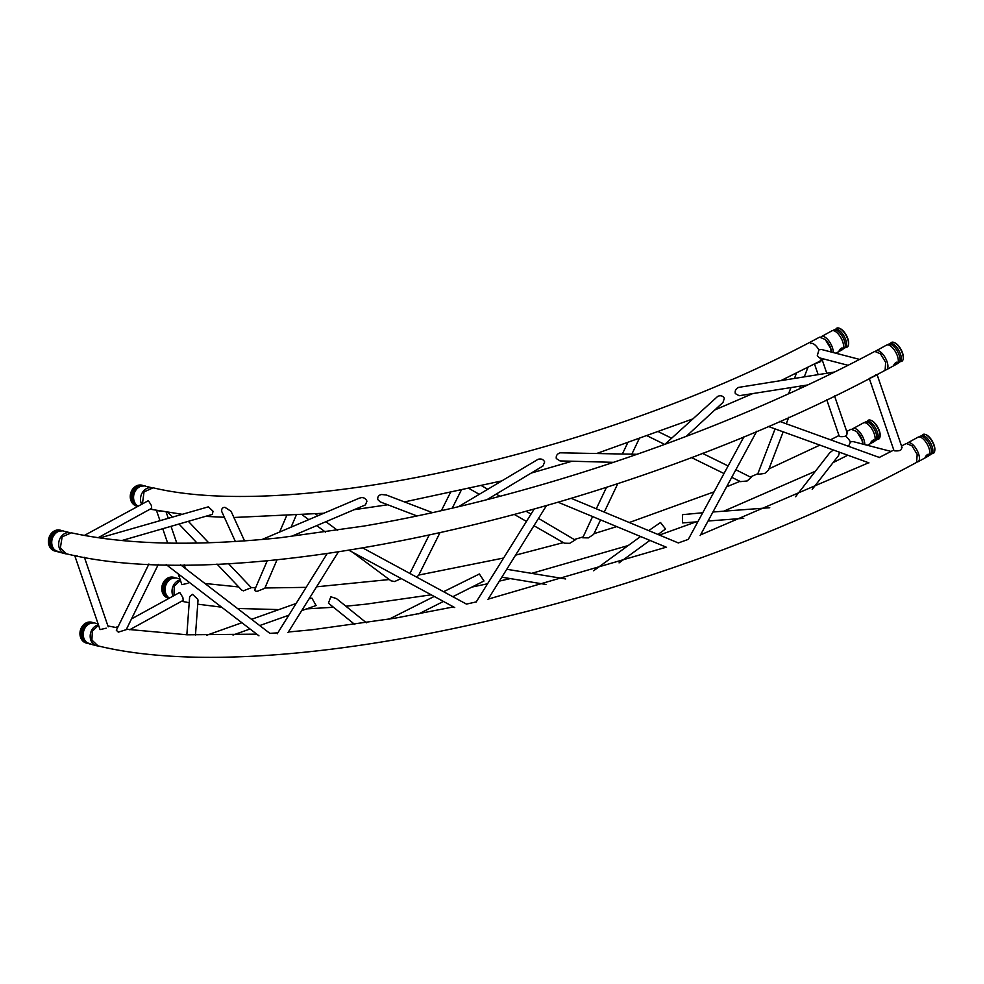 <?xml version="1.0" encoding="UTF-8"?>
<svg xmlns="http://www.w3.org/2000/svg" width="984" height="984" viewBox="0 0 984 984"><rect width="100%" height="100%" fill="white"/><g stroke="black" fill="none" stroke-linecap="round" stroke-linejoin="round"><path stroke-width="1.48" d="M178.19 573.82L181.892 584.656L188.042 583.241M160.097 511.09L156.53 510.45M157.575 510.647L159.039 510.905M901.43 447.105C902.316 449.983 900.028 451.238 894.567 450.832M870.545 377.954L877.064 374.56L902.107 447.72M875.785 374.596C876.067 375.667 874.247 376.663 870.299 377.585M847.987 365.285L819.352 357.832L817.298 355.605L818.959 349.787L821.566 349.504L859.536 359.394M846.72 432.874C847.63 435.764 845.342 437.007 839.869 436.601M815.084 363.76L822.144 360.119M821.086 360.365C821.382 361.436 819.549 362.432 815.601 363.354M98.166 537.694L151.696 508.285L151.339 505.419L148.4 500.635L84.378 535.431M129.691 629.748L183.221 600.351L182.852 597.472L179.912 592.688L179.026 592.823L131.524 618.911M216.984 564.029L241.621 589.994L243.417 590.843L251.314 587.694L228.35 563.488M558.334 502.32L666.525 547.301M560.056 460.918L556.304 458.544C555.874 455.678 557.202 453.759 560.265 452.812L637.103 454.3M648.702 530.61L660.535 522.529L665.541 528.998M77.379 556.046L74.71 555.529L100.06 629.6L106.21 628.186M600.548 519.896L593.672 534.361L588.358 537.891L582.749 537.781L592.589 516.575M195.472 635.061L198.005 600.584L197.796 599.268L192.544 594.361L189.654 596.636L186.849 634.791M121.856 540.536L212.347 514.386L213.024 511.237L208.399 506.822L99.815 537.928M148.904 564.029L116.333 630.264L118.338 632.146L126.223 629.674L158.326 564.398M235.361 541.507L221.732 511.508C221.412 508.753 222.495 507.363 224.979 507.35L231.08 511.311L244.549 540.893M309.148 598.85L311.916 598.124L316.098 605.517L301.842 610.584M277.07 559.724L264.77 588.309L257.365 591.286C255.114 591.347 254.364 590.621 255.151 589.133M380.23 501.901L377.77 499.54C377.438 496.699 378.742 495.026 381.706 494.509L386.404 495.026L432.382 512.602M443.575 591.716L479.38 573.979L483.98 580.99L452.812 596.71M439.799 533.033L418.557 575.456L416.466 577.018M366.38 622.798L336.442 598.567L330.833 596.784L328.435 603.167L354.781 624.483M290.993 536.551L365.445 504.89L366.934 501.2C365.74 498.494 363.785 497.326 361.054 497.683L358.988 498.273M288.029 632.552L338.312 551.999M868.958 462.874L768.098 426.379M807.556 384.978L739.168 395.716L735.306 393.6C734.74 390.722 735.86 388.655 738.664 387.388L834.481 372.026M352.481 552.172L391.042 580.831L394.609 581.532L400.66 578.801M795.564 496.711L829.746 452.824L833.3 449.971M839.524 452.222L838.602 455.494L812.218 489.356M783.178 431.841L768.455 470.168L764.765 473.415L758.381 474.313L757.791 473.882L775.072 428.901M533.943 525.702L564.422 543.193L569.711 543.34L575.074 540.019L538.506 518.396M486.982 499.638L542.922 466.047L544.681 461.939C543.328 459.344 541.151 458.458 538.113 459.282L458.618 506.612M487.929 599.465L546.354 505.825M731.739 477.326L740.521 481.631L747.151 480.967L751.136 477.424L735.86 469.749M702.724 512.762L682.416 514.681L682.576 522.922L697.828 521.778M722.994 402.431L724.335 398.311C722.883 395.802 720.682 395.15 717.73 396.368L664.876 444.362M848.528 446.318L850.471 441.853L853.079 441.57L891.061 451.447M146.591 486.453L151.487 487.658M141.536 504.042A10.775 9.016 -75.5 0 1 142.25 492.799A10.775 9.016 -75.5 0 1 151.167 487.67M137.895 506.047A10.775 9.016 -75.5 0 1 133.738 499.478A10.775 9.016 -75.5 0 1 134.353 493.046A10.775 9.016 -75.5 0 1 136.296 489.577A10.775 9.016 -75.5 0 1 145.386 486.084A10.775 9.016 -75.5 0 1 145.681 486.157M136.924 505.899A10.603 8.881 -75.5 0 1 133.32 502.886L137.514 506.256A10.775 9.016 -75.5 0 1 135.681 505.751A10.775 9.016 -75.5 0 1 131.032 492.184A10.775 9.016 -75.5 0 1 142.877 485.481M91.979 644.508C93.935 645.356 85.793 641.789 89.236 643.757L91.783 644.459M92.299 644.618L96.617 645.738A10.775 9.016 -75.5 0 1 95.608 645.406A10.775 9.016 -75.5 0 1 90.294 634.532A10.775 9.016 -75.5 0 1 98.425 624.815M88.449 643.204L89.236 643.757M96.272 623.462L98.093 623.868M90.024 644.028A10.775 9.016 -75.5 0 1 89.679 643.942A10.775 9.016 -75.5 0 1 88.671 643.61A10.775 9.016 -75.5 0 1 83.419 636.488A10.775 9.016 -75.5 0 1 84.034 630.043A10.775 9.016 -75.5 0 1 85.977 626.574A10.775 9.016 -75.5 0 1 95.079 623.081A10.775 9.016 -75.5 0 1 95.362 623.167M98.486 645.984A10.775 9.016 -75.5 0 1 96.617 645.738M87.195 643.253A10.775 9.016 -75.5 0 1 85.362 642.749A10.775 9.016 -75.5 0 1 80.725 629.194A10.775 9.016 -75.5 0 1 92.558 622.491M60.467 552.454C62.422 553.291 54.28 549.724 57.724 551.692L60.258 552.405M60.774 552.553L65.104 553.684A10.775 9.016 -75.5 0 1 64.095 553.34A10.775 9.016 -75.5 0 1 59.089 540.917A10.775 9.016 -75.5 0 1 69.581 532.639M56.924 551.138L57.724 551.692M64.76 531.397L69.815 532.639M58.499 551.962A10.775 9.016 -75.5 0 1 58.167 551.889A10.775 9.016 -75.5 0 1 57.158 551.544A10.775 9.016 -75.5 0 1 51.894 544.423A10.775 9.016 -75.5 0 1 52.509 537.99A10.775 9.016 -75.5 0 1 54.464 534.521A10.775 9.016 -75.5 0 1 63.554 531.028A10.775 9.016 -75.5 0 1 63.837 531.102M66.974 553.918A10.775 9.016 -75.5 0 1 65.104 553.684M55.67 551.2A10.775 9.016 -75.5 0 1 53.837 550.696A10.775 9.016 -75.5 0 1 49.2 537.129A10.775 9.016 -75.5 0 1 61.045 530.425M885.649 362.346L885.108 370.328C624.299 511.717 244.918 597.571 66.457 553.808L60.368 548.002L62.14 536.846L71.34 532.824C126.321 544.792 196.087 546.415 280.625 537.694L363.6 526.108C531.274 497.683 724.544 431.632 874.776 351.411L880.434 353.76L885.649 362.346M142.471 503.525L144.033 491.889L153.184 487.818C295.212 521.852 606.697 452.246 819.586 337.143L825.244 339.505L830.459 348.078L831.308 352.038M846.732 431.496L851.099 429.208L856.756 431.558L861.972 440.143L862.833 444.104M173.983 595.591L174.279 586.181L180.367 580.203M901.516 445.998L906.301 443.476L911.947 445.826L917.174 454.399L916.621 462.382C655.824 603.77 276.43 689.624 97.982 645.873L91.893 640.055L92.385 631.125L98.535 625.16M178.104 578.518L179.924 578.924M173.049 596.095A10.775 9.016 -75.5 0 1 180.257 579.871M169.408 598.1A10.775 9.016 -75.5 0 1 165.25 591.544A10.775 9.016 -75.5 0 1 165.865 585.099A10.775 9.016 -75.5 0 1 167.821 581.63A10.775 9.016 -75.5 0 1 176.911 578.137A10.775 9.016 -75.5 0 1 177.194 578.223M168.436 597.952A10.603 8.881 -75.5 0 1 164.832 594.939L169.027 598.309A10.775 9.016 -75.5 0 1 167.194 597.805A10.775 9.016 -75.5 0 1 162.557 584.25A10.775 9.016 -75.5 0 1 174.402 577.534M895.169 364.683C891.442 366.811 897.137 360.119 897.236 362.85L894.001 365.002M885.612 369.935A10.775 4.625 -118.7 0 0 886.547 369.677A10.775 4.625 -118.7 0 0 887.716 368.065A10.775 4.625 -118.7 0 0 884.296 356.171A10.775 4.625 -118.7 0 0 876.178 350.784A10.775 4.625 -118.7 0 0 875.686 351.165M886.547 369.677L896.904 363.994A10.775 4.625 -118.7 0 0 897.814 363.034A10.775 4.625 -118.7 0 0 898.084 362.383A10.775 4.625 -118.7 0 0 893.435 348.816A10.775 4.625 -118.7 0 0 887.851 344.855A10.775 4.625 -118.7 0 0 886.547 345.101L876.178 350.784M903.214 358.717A10.123 4.342 -118.7 0 0 903.275 358.385A10.123 4.342 -118.7 0 0 901 349.468A10.123 4.342 -118.7 0 0 894.714 342.752A10.123 4.342 -118.7 0 0 894.382 342.629M903.029 359.664A10.775 4.625 -118.7 0 0 903.152 359.099A10.775 4.625 -118.7 0 0 898.38 346.11A10.775 4.625 -118.7 0 0 894.038 342.469A10.775 4.625 -118.7 0 0 890.643 343.268A10.603 4.551 -118.7 0 1 896.596 347.168A10.603 4.551 -118.7 0 1 901.159 360.513A10.603 4.551 -118.7 0 1 900.655 361.534A10.775 4.625 -118.7 0 0 903.029 359.664M926.682 456.736C922.955 458.864 928.662 452.185 928.748 454.903L925.514 457.056M917.137 461.988A10.775 4.625 -118.7 0 0 918.06 461.742A10.775 4.625 -118.7 0 0 919.228 460.118A10.775 4.625 -118.7 0 0 915.821 448.237A10.775 4.625 -118.7 0 0 907.703 442.849A10.775 4.625 -118.7 0 0 907.211 443.231M918.06 461.742L928.429 456.059A10.775 4.625 -118.7 0 0 929.339 455.088A10.775 4.625 -118.7 0 0 929.597 454.436A10.775 4.625 -118.7 0 0 924.96 440.881A10.775 4.625 -118.7 0 0 919.376 436.921A10.775 4.625 -118.7 0 0 918.072 437.167L907.703 442.849M934.726 450.783A10.123 4.342 -118.7 0 0 934.8 450.438A10.123 4.342 -118.7 0 0 932.512 441.533A10.123 4.342 -118.7 0 0 926.227 434.805A10.123 4.342 -118.7 0 0 925.907 434.682M934.542 451.73A10.775 4.625 -118.7 0 0 934.677 451.152A10.775 4.625 -118.7 0 0 929.905 438.163A10.775 4.625 -118.7 0 0 925.563 434.534A10.775 4.625 -118.7 0 0 922.156 435.322A10.603 4.551 -118.7 0 1 928.109 439.221A10.603 4.551 -118.7 0 1 932.684 452.566A10.603 4.551 -118.7 0 1 932.18 453.599A10.775 4.625 -118.7 0 0 934.542 451.73M840.471 350.452C836.732 352.579 842.439 345.888 842.538 348.619L839.303 350.771M833.227 352.543A10.775 4.625 -118.7 0 0 829.008 341.091A10.775 4.625 -118.7 0 0 821.48 336.565A10.775 4.625 -118.7 0 0 821 336.922M835.883 353.231L842.206 349.763A10.775 4.625 -118.7 0 0 843.116 348.803A10.775 4.625 -118.7 0 0 843.386 348.151A10.775 4.625 -118.7 0 0 838.737 334.585A10.775 4.625 -118.7 0 0 833.153 330.624A10.775 4.625 -118.7 0 0 831.849 330.87L821.48 336.565M831.443 352.075A9.865 4.231 -118.7 0 0 825.97 340.279M820.102 360.857A9.865 4.231 -118.7 0 0 821.173 359.381A9.865 4.231 -118.7 0 0 821.357 358.361M818.872 349.837A9.865 4.231 -118.7 0 0 810.607 343.551M848.515 344.486A10.123 4.342 -118.7 0 0 848.577 344.154A10.123 4.342 -118.7 0 0 846.301 335.237A10.123 4.342 -118.7 0 0 840.016 328.521A10.123 4.342 -118.7 0 0 839.684 328.398M848.331 345.433A10.775 4.625 -118.7 0 0 848.454 344.867A10.775 4.625 -118.7 0 0 843.682 331.879A10.775 4.625 -118.7 0 0 839.34 328.238A10.775 4.625 -118.7 0 0 835.945 329.037L835.908 329.037A10.603 4.551 -118.7 0 1 841.886 332.936A10.603 4.551 -118.7 0 1 846.461 346.282A10.603 4.551 -118.7 0 1 845.957 347.303A10.775 4.625 -118.7 0 0 848.331 345.433M871.984 442.517C868.257 444.633 873.964 437.954 874.05 440.672L870.815 442.825M864.751 444.596A10.775 4.625 -118.7 0 0 860.52 433.144A10.775 4.625 -118.7 0 0 853.005 428.618A10.775 4.625 -118.7 0 0 852.525 428.987M867.408 445.297L873.731 441.828A10.775 4.625 -118.7 0 0 874.641 440.857A10.775 4.625 -118.7 0 0 874.899 440.205A10.775 4.625 -118.7 0 0 870.262 426.65A10.775 4.625 -118.7 0 0 864.678 422.689A10.775 4.625 -118.7 0 0 863.374 422.936L853.005 428.618M862.968 444.141A9.865 4.231 -118.7 0 0 857.482 432.345M850.397 441.89A9.865 4.231 -118.7 0 0 845.539 436.281M880.028 436.552A10.123 4.342 -118.7 0 0 880.102 436.207A10.123 4.342 -118.7 0 0 877.814 427.302A10.123 4.342 -118.7 0 0 871.529 420.574A10.123 4.342 -118.7 0 0 871.209 420.451M879.844 437.499A10.775 4.625 -118.7 0 0 879.979 436.921A10.775 4.625 -118.7 0 0 875.206 423.932A10.775 4.625 -118.7 0 0 870.865 420.303A10.775 4.625 -118.7 0 0 867.457 421.091L867.433 421.091A10.603 4.551 -118.7 0 1 873.411 424.99A10.603 4.551 -118.7 0 1 877.986 438.347A10.603 4.551 -118.7 0 1 877.482 439.368A10.775 4.625 -118.7 0 0 879.844 437.499M133.32 502.886A10.603 8.881 -75.5 0 1 132.348 492.541A10.603 8.881 -75.5 0 1 137.576 486.391A10.603 8.881 -75.5 0 1 143.689 485.838M137.785 506.108A10.603 8.881 -75.5 0 1 133.295 492.787A10.603 8.881 -75.5 0 1 143.762 485.85M86.604 642.896A10.603 8.881 -75.5 0 1 83 639.883A10.603 8.881 -75.5 0 1 82.029 629.551A10.603 8.881 -75.5 0 1 87.256 623.401A10.603 8.881 -75.5 0 1 93.369 622.835M88.142 643.364A10.603 8.881 -75.5 0 1 87.551 643.142A10.603 8.881 -75.5 0 1 82.976 629.797A10.603 8.881 -75.5 0 1 93.443 622.847M55.079 550.843A10.603 8.881 -75.5 0 1 51.476 547.83A10.603 8.881 -75.5 0 1 50.516 537.485A10.603 8.881 -75.5 0 1 55.744 531.335A10.603 8.881 -75.5 0 1 61.857 530.782M56.617 551.298A10.603 8.881 -75.5 0 1 56.026 551.089A10.603 8.881 -75.5 0 1 51.463 537.731A10.603 8.881 -75.5 0 1 61.918 530.794M164.832 594.939A10.603 8.881 -75.5 0 1 163.873 584.607A10.603 8.881 -75.5 0 1 169.1 578.457A10.603 8.881 -75.5 0 1 175.213 577.891M169.297 598.161A10.603 8.881 -75.5 0 1 164.82 584.853A10.603 8.881 -75.5 0 1 175.275 577.903M900.557 361.534L897.789 363.121A10.603 4.551 -118.7 0 0 899.745 361.288A10.603 4.551 -118.7 0 0 895.169 347.942A10.603 4.551 -118.7 0 0 887.752 344.831L890.643 343.268M932.069 453.587L929.314 455.174A10.603 4.551 -118.7 0 0 931.27 453.353A10.603 4.551 -118.7 0 0 926.694 439.996A10.603 4.551 -118.7 0 0 919.277 436.896L922.106 435.42M845.957 347.303L843.091 348.889A10.603 4.551 -118.7 0 0 845.047 347.057A10.603 4.551 -118.7 0 0 840.471 333.711A10.603 4.551 -118.7 0 0 833.054 330.599L835.933 329.037M877.482 439.368L874.616 440.955A10.603 4.551 -118.7 0 0 876.572 439.122A10.603 4.551 -118.7 0 0 871.996 425.764A10.603 4.551 -118.7 0 0 864.579 422.665L867.408 421.189M185.496 568.567L184.192 564.767M176.812 543.205L171.032 526.329M168.239 518.162L166.161 512.098M167.661 543.082L162.741 528.716M159.949 520.561L156.517 510.548M869.327 378.582L893.952 450.512M814.518 364.043L818.135 374.584M826.745 399.725L839.254 436.281M822.353 360.304L826.781 373.231M834.555 395.962L847.409 433.489M115.891 627.497L118.363 626.144M208.694 542.774L188.325 521.323M197.095 543.082L179.002 524.017M172.323 516.981L167.969 512.381M700.165 535.554L756.733 431.25M571.372 498.408L678.333 542.947L688.296 539.38L744.039 436.576M613.647 462.32L560.019 460.918M619.047 562.885L649.858 540.425M658.013 534.484L665.565 528.986M593.598 570.769L640.547 536.551M108.215 626.82L84.415 557.325M627.546 443.144L622.405 453.919M606.488 487.363L596.292 508.789M638.997 439.122L631.839 454.165M617.804 483.636L604.262 512.111M166.173 564.607L258.964 635.836M180.539 564.767L269.85 633.339M232.999 635.049L250.047 628.985M259.714 625.553L288.804 615.221M206.677 635.246L241.892 622.737M251.572 619.305L296.11 603.475M286.405 516.243L279.604 532.037M267.291 560.659L254.831 589.601M296.049 515.628L291.092 527.153M349.099 550.339L454.731 607.558M362.985 548.063L466.354 604.041M416.921 515.923L380.218 501.889M418.704 613.905L443.44 601.433M389.098 619.182L434.202 596.439M450.229 492.959L441.398 510.598M428.987 535.394L409.91 573.475M461.053 490.598L452.283 508.101M359.012 498.273L262.064 539.49M277.267 633.757L327.143 553.635M779.586 421.373L879.635 457.572M337.537 530.327L325.925 521.704M317.918 515.739L315.618 514.029M325.483 532.11L316.737 525.604M308.73 519.65L302.654 515.136M796.511 373.059L794.506 378.299M790.939 387.585L788.565 393.748M807.926 367.389L804.322 376.761M800.767 386.048L799.783 388.606M788.762 417.302L786.265 423.796M531.028 514.103L526.415 511.446M499.958 496.268L496.182 494.103M487.621 489.196L481.742 485.813M526.465 521.422L514.669 514.657M479.159 494.276L469.429 488.691M501.828 577.19L545.948 584.459M506.76 569.269L565.665 578.961M476.072 602.183L533.992 509.343M728.111 465.949L702.33 453.28M671.568 438.188L658.825 431.927M724.003 473.525L691.334 457.486M664.717 444.424L647.62 436.035M708.049 521.003L743.719 518.322M712.945 512L769.746 507.719M723.019 402.394L686.217 436.392M877.753 456.896L879.499 457.351M137.576 486.391L144.574 485.924M90.479 644.151L89.679 643.942M83 639.883L88.892 643.696M87.256 623.401L94.255 622.921M58.966 552.098L58.167 551.889M51.476 547.83L57.367 551.63M55.744 531.335L62.73 530.868M824.137 359.086L781.394 380.365M752.76 393.588L714.851 409.947M692.195 419.147L597.325 453.267M572.024 461.238L531.188 473.095M501.25 481.016L404.436 501.926M387.721 504.767L354.129 509.712M323.798 513.242L233.897 517.486M224.327 517.277L205.472 516.379M181.806 514.238L150.072 509.183M847.778 455.211L833.018 462.652M815.416 471.225L723.757 511.188M695.897 521.926L659.415 535.075M628.235 545.53L531.631 573.364M510.278 578.58L499.368 581.113M487.572 583.758L471.877 587.091M431.213 594.816L365.925 604.176L345.888 606.206M333.478 607.251L306.614 608.887M278.866 609.6L237.452 608.469M221.646 607.189L197.735 604.176M189.199 602.725L181.597 601.249M838.995 435.506L830.533 439.811M819.869 445.112L768.947 468.888M757.852 473.734L750.448 476.908M739.931 481.348L726.586 486.834M714.064 491.84L629.268 522.516M616.673 526.612L593.992 533.672M582.86 537.006L574.963 539.306M563.389 542.602L515.567 555.148M503.623 558.014L418.753 575.062M389.295 579.539L316.651 586.796M306.159 587.35L264.905 587.989M255.619 587.768L251.227 587.608M238.731 586.956L204.893 583.463M893.792 450.032L879.29 457.449M868.663 462.763L700.522 534.902M666.168 547.215L488.126 599.145M476.244 601.9L466.391 604.114M453.538 606.907L395.113 618.161L312.149 629.76L288.521 631.986M277.845 632.823L269.862 633.376M256.75 634.139L187.058 634.791L126.432 629.256M117.551 627.792L107.92 625.959M169.1 578.457L176.087 577.977M894.714 342.752L894.038 342.469M903.275 358.385L903.152 359.099M926.227 434.805L925.563 434.534M934.8 450.438L934.677 451.152M840.016 328.521L839.34 328.238M848.577 344.154L848.454 344.867M871.529 420.574L870.865 420.303M880.102 436.207L879.979 436.921"/></g></svg>
